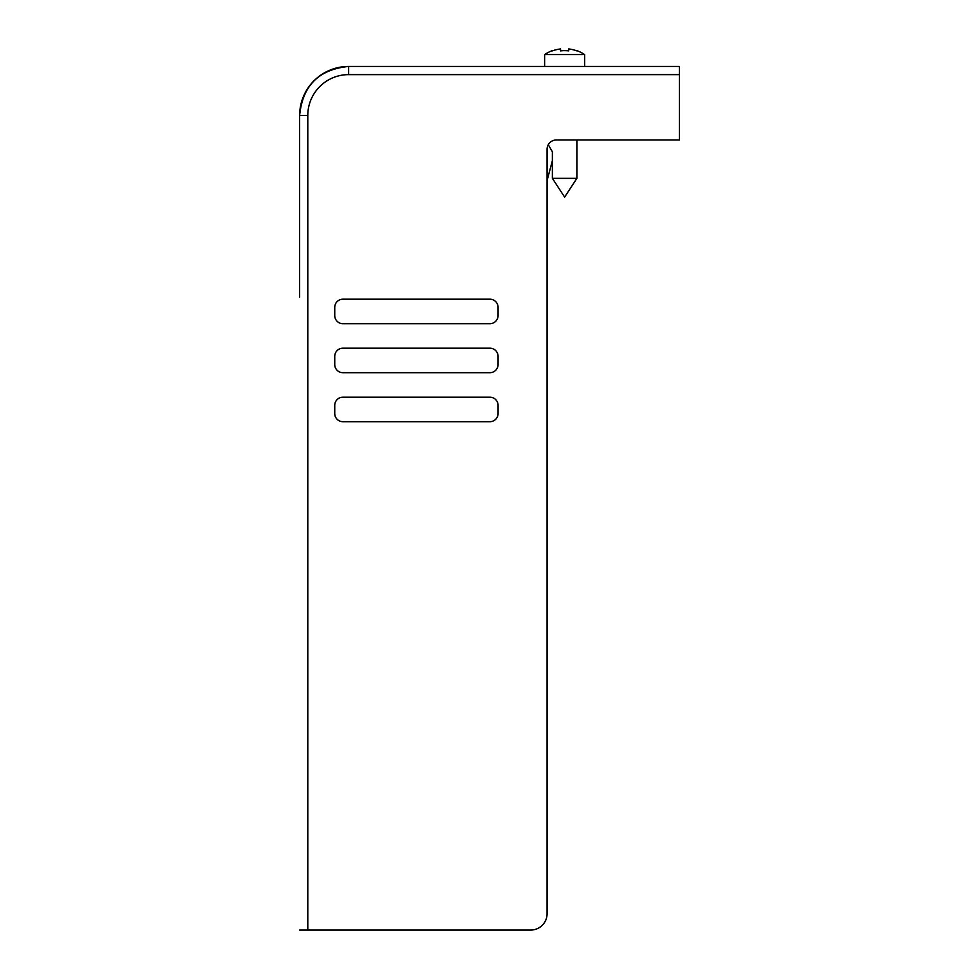 <?xml version="1.0" encoding="UTF-8"?>
<svg xmlns="http://www.w3.org/2000/svg" width="979" height="979" viewBox="0 0 979 979"><rect width="100%" height="100%" fill="white"/><g stroke="black" fill="none" stroke-linecap="round" stroke-linejoin="round"><path stroke-width="1.47" d="M299.635 930.05L530.74 930.05A16.337 16.337 0 0 0 547.077 913.713L547.077 149.346A9.386 9.386 180 0 1 556.464 139.948L679.365 139.948L679.365 66.45L348.634 66.45A48.999 48.999 180 0 0 299.635 115.449L299.635 297.151M582.077 66.45L348.634 66.45A48.999 48.999 180 0 0 299.635 115.449L299.635 131.786M299.635 148.11L299.635 280.814M498.078 364.531L498.078 356.356A8.162 8.162 180 0 0 489.904 348.194L342.907 348.194A8.162 8.162 180 0 0 334.745 356.356L334.745 364.531A8.162 8.162 180 0 0 342.907 372.693L489.904 372.693A8.162 8.162 180 0 0 498.078 364.531M489.904 323.694L342.907 323.694A8.162 8.162 180 0 1 334.745 315.532L334.745 307.357A8.162 8.162 180 0 1 342.907 299.195L489.904 299.195A8.162 8.162 180 0 1 498.078 307.357L498.078 315.532A8.162 8.162 180 0 1 489.904 323.694M342.907 421.692L342.883 421.692A8.162 8.162 180 0 1 334.745 413.53L334.745 405.355A8.162 8.162 180 0 1 342.907 397.193L489.904 397.193A8.162 8.162 180 0 1 498.078 405.355L498.078 413.53A8.162 8.162 180 0 1 489.904 421.692L342.907 421.692L489.904 421.692M548.289 144.721L552.327 151.696A8.162 8.162 0 0 1 552.376 151.806L552.376 178.337L576.876 178.337L576.876 139.948L576.876 178.325M552.376 178.325L552.376 160.727L547.077 180.54L547.077 913.713M576.876 50.884L576.876 50.639A35.929 35.929 0 0 1 584.634 54.567L584.634 66.45L348.634 66.45L679.365 66.45L348.634 66.45L679.365 66.45L348.634 66.45L679.365 66.45L348.634 66.45L679.365 66.45L348.634 66.45L679.365 66.45L348.634 66.45L679.365 66.45L348.634 66.45L679.365 66.45L348.634 66.45L679.365 66.45L348.634 66.45L679.365 66.45L584.634 66.45L584.634 54.567L544.618 54.567L544.618 66.45L544.618 54.567A35.929 35.929 0 0 1 552.376 50.639L552.376 50.884A35.697 35.697 0 0 1 560.551 48.95A35.697 35.697 180 0 0 552.376 50.884L552.376 50.884A35.697 35.697 0 0 1 560.551 48.95L560.551 50.884A33.776 33.776 0 0 1 568.713 50.884A33.776 33.776 180 0 0 560.551 50.884A33.776 33.776 0 0 1 568.713 50.884L568.713 48.95A35.697 35.697 0 0 1 576.876 50.884A35.697 35.697 180 0 0 568.713 48.95L568.713 48.95A35.697 35.697 0 0 1 576.876 50.884L576.876 50.884A35.697 35.697 180 0 0 568.713 48.95L568.713 50.884A33.776 33.776 180 0 0 560.551 50.884L560.551 48.95A35.697 35.697 180 0 0 552.376 50.884L552.376 50.639A35.929 35.929 0 0 0 544.618 54.567M482.145 66.45L527.877 66.45M348.634 66.45C318.873 69.35 302.535 85.687 299.635 115.449L307.798 115.449A40.837 40.837 0 0 1 348.634 74.624L348.634 66.45L547.188 66.45M307.798 115.449L307.798 930.05M679.365 74.624L348.634 74.624M342.797 421.692L490.026 421.692M576.876 178.337L564.626 197.109L552.376 178.337M584.634 54.567A35.929 35.929 0 0 0 576.876 50.639"/></g></svg>
